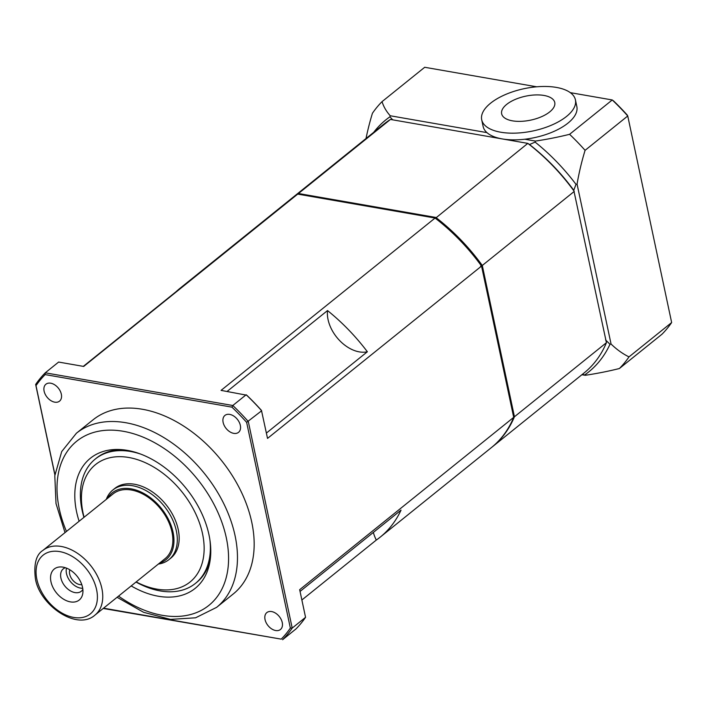 <?xml version="1.0" encoding="UTF-8"?>
<svg xmlns="http://www.w3.org/2000/svg" width="707" height="707" viewBox="0 0 707 707"><rect width="100%" height="100%" fill="white"/><g stroke="black" fill="none" stroke-linecap="round" stroke-linejoin="round"><path stroke-width="1.06" d="M158.35 564.062A44.709 29.8 -128.8 0 0 168.973 559.608A44.709 29.8 -128.8 0 0 164.139 506.097A44.709 29.8 -128.8 0 0 112.89 489.96A44.709 29.8 -128.8 0 0 106.28 499.389M112.89 489.96L114.737 488.466A44.709 29.8 51.2 0 1 165.995 504.604A44.709 29.8 51.2 0 1 170.829 558.115L168.973 559.608M81.8 584.671A10.358 6.902 51.2 0 1 72.503 579.89A10.358 6.902 51.2 0 1 69.816 569.78M107.499 498.4A42.871 28.572 51.2 0 1 161.329 508.36A42.871 28.572 51.2 0 1 159.57 563.081M42.933 550.391L113.032 493.946A41.519 27.67 51.2 0 1 160.622 508.925A41.519 27.67 51.2 0 1 165.111 558.618L95.012 615.063A41.519 27.67 -128.8 0 0 90.523 565.379A41.519 27.67 -128.8 0 0 42.933 550.391C36.225 554.535 33.697 563.841 35.35 578.317C39.062 604.582 76.798 631.448 95.012 615.063M50.966 581.773A19.902 13.265 51.2 0 1 61.385 566.952A19.902 13.265 51.2 0 1 82.772 593.509A19.902 13.265 51.2 0 1 67.404 601.065A19.902 13.265 51.2 0 1 50.966 581.773M82.71 588.251A14.37 9.58 51.2 0 1 66.485 573.571A14.37 9.58 51.2 0 1 66.502 568.128M82.86 589.444A14.37 9.58 51.2 0 1 81.323 591.238A14.37 9.58 51.2 0 1 69.631 590.398A14.37 9.58 51.2 0 1 60.917 578.052A14.37 9.58 51.2 0 1 63.294 568.843A14.37 9.58 51.2 0 1 65.371 567.721M506.689 104.389A27.149 12.24 168 0 1 552.618 99.024A27.149 12.24 168 0 1 525.319 121.012A27.149 12.24 168 0 1 506.689 104.389M490.587 103.195A47.908 21.599 168 0 1 541.049 86.528A47.908 21.599 168 0 1 575.427 99.855A47.908 21.599 168 0 1 533.051 130.945A47.908 21.599 168 0 1 481.706 119.775A47.908 21.599 168 0 1 490.587 103.195M575.427 99.855L576.841 106.545A47.908 21.599 168 0 1 524.824 139.226A47.908 21.599 168 0 1 502.164 138.908A47.908 21.599 168 0 1 486.937 132.616A47.908 21.599 168 0 1 483.128 126.465L481.706 119.775M366.005 138.537A164.413 97.628 -80.1 0 1 372.43 113.27A178.844 119.191 51.2 0 1 382.045 101.631L424.704 67.28L536.719 86.802M570.31 92.652L612.253 99.961A178.844 119.191 51.2 0 1 627.745 115.983L671.65 322.542A178.844 119.191 51.2 0 1 662.035 334.181L619.376 368.533A164.413 74.129 168 0 1 585.237 375.293A91.618 13.963 -163.6 0 0 584.627 374.975A161.779 107.818 -128.8 0 0 609.991 344.274A91.618 81.641 160.7 0 0 611.06 344.035L577.062 184.085A91.618 81.641 160.7 0 0 576.002 184.359A161.779 107.818 -128.8 0 0 535.128 142.107A91.618 72.388 -62.1 0 0 535.455 141.073L524.824 139.226M585.087 150.335L627.745 115.983L627.295 115.108A175.654 117.062 -128.8 0 0 613.738 101.092L612.253 99.961L569.586 134.312A178.844 119.191 51.2 0 1 585.087 150.335A164.413 97.628 99.9 0 0 577.062 184.085M611.06 344.035A164.413 97.628 99.9 0 0 628.991 356.894L671.65 322.542M628.991 356.894A178.844 119.191 51.2 0 1 619.376 368.533M535.455 141.073A164.413 74.129 -12 0 0 569.586 134.312M382.045 101.631A164.413 74.129 -12 0 0 390.229 115.762A91.618 72.388 -62.1 0 0 389.946 116.805A161.779 107.818 -128.8 0 0 373.676 132.359M486.937 132.616L390.229 115.762M392.685 119.828L389.946 116.805M390.45 119.439L298.469 193.506A159.685 106.421 -128.8 0 0 291.885 198.216L383.874 124.14A159.685 106.421 51.2 0 1 390.45 119.439L527.811 143.38L529.508 144.537A156.494 104.291 51.2 0 1 573.766 190.28L573.775 190.298A156.494 104.291 -128.8 0 0 529.508 144.537L535.128 142.107M573.766 190.28L576.002 184.359M605.581 339.943L609.991 344.274M582.356 374.357L584.627 374.975M581.905 374.719L585.237 375.293M327.527 310.567A31.939 21.281 -128.8 0 0 339.66 340.588A31.939 21.281 -128.8 0 0 367.375 351.759A159.685 106.421 -128.8 0 0 327.527 310.567L227.106 391.431M373.349 532.415A31.939 21.281 -128.8 0 0 376.301 540.06A159.685 106.421 -128.8 0 0 380.172 537.161A159.685 106.421 -128.8 0 0 401.037 510.127L300.051 591.441M83.32 366.367L183.74 285.513A159.685 106.421 -128.8 0 0 179.87 288.412A159.685 106.421 -128.8 0 0 176.211 291.567M179.87 288.412L291.143 198.808A159.685 106.421 51.2 0 1 297.727 194.107L435.079 218.048A159.685 106.421 51.2 0 1 481.547 266.071L513.697 417.36A159.685 106.421 51.2 0 1 491.445 447.558L380.172 537.161M573.775 190.298L606.429 342.692A159.685 106.421 51.2 0 1 584.176 372.889L492.187 446.965A159.685 106.421 -128.8 0 0 514.44 416.768L482.289 265.47A159.685 106.421 -128.8 0 0 435.821 217.447L298.469 193.506L298.381 194.222M435.415 218.295L527.811 143.38A159.685 106.421 51.2 0 1 574.27 191.403L482.289 265.47L480.601 266.221M513.582 416.803L514.44 416.768L606.429 342.692M140.746 454.115A79.838 53.211 -128.8 0 0 95.304 459.02A79.838 53.211 -128.8 0 0 81.261 505.673A79.838 53.211 -128.8 0 0 83.939 517.374M136.018 582.047A79.838 53.211 -128.8 0 0 195.45 583.39A79.838 53.211 -128.8 0 0 209.935 540.042M210.359 558.627A79.838 53.211 51.2 0 1 196.564 582.497L195.45 583.39M95.304 459.02L96.417 458.118A79.838 53.211 51.2 0 1 122.682 449.74M84.089 517.25A75.375 50.232 51.2 0 1 82.259 508.633A75.375 50.232 51.2 0 1 138.245 459.904A75.375 50.232 51.2 0 1 204.137 549.48A75.375 50.232 51.2 0 1 136.168 581.923M131.202 585.926A83.532 55.667 -128.8 0 0 210.032 561.005A83.532 55.667 -128.8 0 0 127.278 450.368A83.532 55.667 -128.8 0 0 120.287 449.546A83.532 55.667 -128.8 0 0 79.122 521.253M76.391 433.241L93.077 419.808A111.777 74.491 51.2 0 1 142.443 409.273A111.777 74.491 51.2 0 1 240.539 490.366A111.777 74.491 51.2 0 1 233.292 593.933L216.598 607.366A111.777 74.491 -128.8 0 0 223.845 503.808A111.777 74.491 -128.8 0 0 125.749 422.715A111.777 74.491 -128.8 0 0 76.391 433.241L61.712 451.561L54.801 475.74L56.003 503.517L65.009 532.618M513.697 417.36L299.68 589.691L305.557 617.326A178.844 119.191 51.2 0 1 295.941 628.974L282.588 639.72A178.844 119.191 -128.8 0 0 292.203 628.081L248.298 421.522A178.844 119.191 -128.8 0 0 232.806 405.5L45.266 372.819A178.844 119.191 -128.8 0 0 35.65 384.458L54.89 474.98M435.079 218.048L221.061 390.379L246.752 395.204A177.572 118.334 -128.8 0 1 261.466 410.413L267.529 438.402L481.547 266.071M54.925 474.653L36.004 385.651A177.572 118.334 51.2 0 1 45.142 374.595L231.914 407.144L232.806 405.5L246.16 394.753A178.844 119.191 51.2 0 1 261.652 410.767L246.637 422.362L290.356 628.081L292.203 628.081L305.557 617.326M45.142 374.595L45.266 372.819L58.619 362.064L83.709 366.438L297.727 194.107M290.356 628.081A177.572 118.334 51.2 0 1 281.227 639.137L103.213 608.462M281.227 639.137L103.567 608.179M36.004 385.651L35.65 384.458M231.914 407.144A177.572 118.334 51.2 0 1 246.637 422.362M229.722 414.399A10.861 7.238 51.2 0 1 239.249 422.282A10.861 7.238 51.2 0 1 238.542 432.339A10.861 7.238 51.2 0 1 226.099 428.424A10.861 7.238 51.2 0 1 224.923 415.424A10.861 7.238 51.2 0 1 229.722 414.399M282.252 622.549A10.861 7.238 51.2 0 1 280.449 629.504A10.861 7.238 51.2 0 1 268.006 625.589A10.861 7.238 51.2 0 1 266.831 612.589A10.861 7.238 51.2 0 1 275.668 613.225A10.861 7.238 51.2 0 1 282.252 622.549M44.117 391.183A10.861 7.238 51.2 0 1 45.911 384.228A10.861 7.238 51.2 0 1 58.363 388.143A10.861 7.238 51.2 0 1 59.538 401.143A10.861 7.238 51.2 0 1 50.701 400.507A10.861 7.238 51.2 0 1 44.117 391.183M376.301 540.06L301.871 599.996M367.375 351.759L266.389 433.073M36.87 579.316A37.683 25.116 51.2 0 1 75.622 558.627A37.683 25.116 51.2 0 1 87.739 615.62A37.683 25.116 51.2 0 1 36.87 579.316M66.458 531.443A105.387 70.24 51.2 0 1 123.221 431.279A105.387 70.24 51.2 0 1 228.547 560.863A105.387 70.24 51.2 0 1 118.537 596.116M117.088 597.291L143.592 612.297L170.475 619.394L195.574 617.803L216.598 607.366"/></g></svg>
